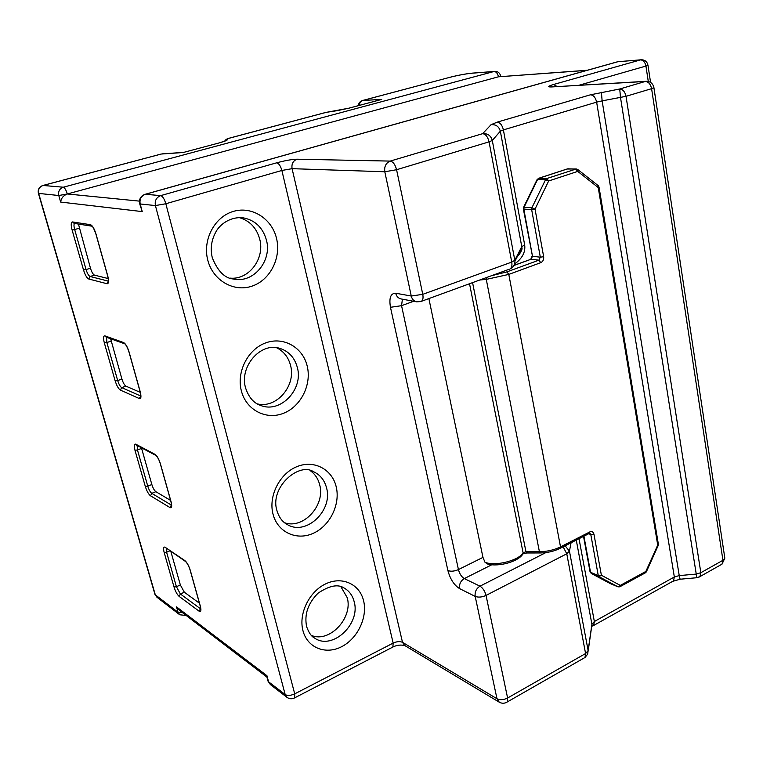 <?xml version="1.0" encoding="UTF-8"?>
<svg xmlns="http://www.w3.org/2000/svg" width="763" height="763" viewBox="0 0 763 763"><rect width="100%" height="100%" fill="white"/><g stroke="black" fill="none" stroke-linecap="round" stroke-linejoin="round"><path stroke-width="1.14" d="M257.35 403.894C276.578 408.777 296.273 385.611 290.541 365.429C288.357 357.113 283.636 351.18 276.397 347.651M284.542 522.722C303.369 529.589 325.591 505.182 319.668 484.743C318.114 478.649 314.938 473.928 310.15 470.599M311.361 635.379C329.435 643.314 353.193 617.944 347.232 597.687L340.88 586.68M230.178 278.133C248.938 280.059 265.076 258.523 259.725 239.162C256.559 227.822 249.663 220.612 239.029 217.541M287.002 697.363C289.435 699.051 292 699.204 294.709 697.83L294.718 693.853L393.164 643.095L281.871 170.464L165.829 203.75L294.718 693.853C290.732 695.656 287.556 695.885 285.181 694.559L287.002 697.363L270.369 684.554L267.832 680.558L266.859 676.943L266.926 675.684L268.566 681.798L285.181 694.559L155.404 205.562L140.182 203.979L142.233 211.599L60.649 202.061C61.212 198.142 63.434 195.452 67.316 193.974L498.468 76.805L587.319 70.253M413.632 301.28L401.557 305.677L458.439 569.58L482.96 557.391L428.882 298.591M482.96 557.391L485.01 562.283C495.321 566.489 518.487 560.719 523.103 552.813L469.531 283.741M348.815 108.184L381.738 99.409L349.063 108.155L326.144 112.371L228.194 138.504L224.293 141.346M220.049 142.681L183.606 152.4L220.049 142.681L227.021 140.144L224.494 141.346M142.233 211.599L139.696 203.826M266.888 677.048L179.486 610.362L176.53 606.9L266.926 675.684M696.829 577.734L620.519 97.588L619.728 88.994L645.298 81.46L551.62 86.944C547.109 87.068 547.767 86.248 553.576 84.493L640.529 59.895L618.106 61.669L145.38 194.288L160.716 195.614L276.626 162.834C278.829 163.339 280.574 165.886 281.871 170.464L292.076 168.671L402.502 642.332L496.98 698.746L475.187 596.399L459.574 588.607C459.049 584.239 460.623 580.891 464.305 578.583L479.984 586.184L545.869 552.584M565.106 545.803L569.446 551.115L588.139 650.601L587.653 654.158L584.973 657.506L585.583 653.548L566.766 553.795L486.041 595.426L507.605 698.011L585.583 653.548L588.139 650.601L591.907 624.268L576.275 540.09M276.626 162.834C285.114 160.554 291.895 159.343 296.988 159.209L390.217 161.088L482.655 133.668C485.678 134.135 487.824 136.863 489.064 141.861L396.579 169.729L422.759 294.337L511.744 262.091L489.064 141.861L492.297 140.459C490.876 135.566 487.652 133.306 482.655 133.668L491.067 124.684C495.883 124.321 498.973 126.496 500.337 131.198L492.297 140.459L514.815 260.288L521.768 246.63L521.873 247.594C521.816 250.96 519.956 254.222 516.293 257.379M510.485 268.614C513.489 267.079 514.977 264.618 514.93 261.261L514.815 260.288L511.744 262.091C512.288 265.543 511.706 267.823 509.999 268.957C513.194 267.403 514.834 264.828 514.93 261.261L521.873 247.594C522.607 249.11 521.119 252.028 517.428 256.339M522.569 554.453L523.065 553.7C518.735 561.663 498.649 567.147 487.652 564.038L485.01 562.283M170.883 551.582L180.354 584.963L184.331 592.222L199.41 603.19M141.432 447.776L151.847 484.524C152.982 488.11 154.317 490.495 155.852 491.696L170.597 500.414M110.645 338.762L121.927 379.068C123.11 382.807 124.445 385.162 125.943 386.135L140.287 392.354M78.455 224.084L90.473 268.214C91.694 272.114 93.038 274.432 94.498 275.147L108.222 278.562M260.612 405.411C280.412 413.699 303.617 389.349 297.351 367.508C294.671 357.637 288.776 351.238 279.668 348.309C260.488 341.967 239.124 366.86 245.591 387.976C248.728 397.342 253.736 403.15 260.612 405.411M307.222 366.154C311.79 384.724 300.851 406.584 283.445 413.308C266.115 420.299 246.172 410.046 241.366 390.875C236.292 371.819 248.032 349.015 265.934 342.806C283.76 336.311 302.911 347.499 307.222 366.154M287.737 524.81C306.631 535.807 333.078 510.161 326.545 487.872C324.542 480.175 320.193 474.786 313.517 471.706C298.877 461.901 269.387 487.481 276.979 510.724C278.991 517.467 282.577 522.159 287.737 524.81M336.197 486.775C340.527 504.314 329.959 525.898 313.259 533.308C296.626 540.977 277.57 532.25 273.03 514.167C268.242 496.179 279.554 473.689 296.712 466.727C313.812 459.498 332.124 469.14 336.197 486.775M314.47 637.982C332.096 650.801 360.813 624.067 354.175 601.73C352.611 595.598 349.34 591.077 344.361 588.159C338.181 583.867 329.425 585.536 318.076 593.175C307.975 603.314 304.16 614.482 306.64 626.681C308.815 632.746 311.418 636.514 314.47 637.982M363.617 600.882C367.709 617.477 357.494 638.774 341.452 646.786C325.467 655.055 307.231 647.711 302.94 630.6C298.419 613.614 309.33 591.43 325.801 583.809C342.215 575.931 359.755 584.162 363.617 600.882M233.44 279.01C253.268 283.664 272.248 260.936 266.44 240.087C262.701 227.174 254.623 219.706 242.195 217.665C227.975 216.93 218.495 226.353 215.595 232.467C211.303 240.507 210.207 248.957 212.314 257.837C217.808 271.285 224.856 278.352 233.44 279.01M276.54 238.438C281.375 258.113 270.035 280.259 251.866 286.192C233.783 292.42 212.877 280.469 207.774 260.126C202.386 239.878 214.594 216.787 233.287 211.427C251.924 205.772 271.962 218.685 276.54 238.438M514.596 263.998C522.264 258.476 525.631 252.133 524.677 244.952L521.768 246.63L500.337 131.198L503.389 129.901L524.677 244.952M579.022 538.688L594.348 621.521L674.339 576.99L596.628 102.137L503.389 129.901C502.216 125.122 500.166 122.538 497.228 122.128L491.067 124.684M491.41 275.748L506.899 271.886L538.888 260.173L531.058 259.239L513.947 265.476M227.727 138.618L227.021 140.144M183.311 152.514L161.298 154.031L43.052 185.466L63.319 187.212L494.147 71.464L471.725 73.238C465.296 73.887 457.848 75.289 449.378 77.445L362.787 100.458L381.738 99.409M337.57 110.587L325.811 112.428L227.984 138.523M648.273 81.45L645.937 66.057L579.069 85.237M459.574 588.607C454.109 585.145 450.218 579.136 447.9 570.571L390.475 307.298C388.911 297.951 390.646 293.259 395.701 293.23L411.257 296.034L384.8 171.761L292.076 168.671C291.409 163.969 293.049 160.812 296.988 159.209M107.068 283.741L88.746 279.01C86.868 278.056 85.122 275.042 83.52 269.968L72.103 229.978C70.806 224.875 70.93 222.195 72.485 221.938L90.473 224.694C92.466 225.514 94.307 228.633 96.004 234.041L107.736 275.872C109.014 281.089 108.794 283.712 107.068 283.741L108.356 281.185M139.324 398.544L120.392 390.122C118.465 388.844 116.729 385.773 115.184 380.918L104.34 342.911C103.119 338.095 103.32 335.758 104.951 335.892L123.587 342.549C125.637 343.731 127.478 346.917 129.1 352.077L140.22 391.743C141.422 396.655 141.126 398.925 139.324 398.544L140.773 395.949M169.958 507.548L150.502 495.788C148.518 494.224 146.792 491.105 145.313 486.451L134.984 450.275C133.84 445.735 134.116 443.713 135.804 444.2L155.013 454.357C157.111 455.873 158.933 459.107 160.497 464.057L171.055 501.72C172.18 506.336 171.818 508.282 169.958 507.548L171.513 504.906M199.076 611.163L179.162 596.418C177.14 594.577 175.423 591.43 174.002 586.957L164.169 552.488C163.082 548.196 163.416 546.461 165.161 547.281L184.865 560.586C187.002 562.398 188.823 565.679 190.311 570.409L200.354 606.223C201.413 610.572 200.984 612.222 199.076 611.163L200.707 608.483M60.649 202.061L58.78 195.509L38.675 193.411L155.299 594.816L178.075 612.308L176.53 606.9M497.228 122.128L590.448 94.803L619.728 88.994C622.885 89.29 624.983 91.732 626.022 96.319L700.844 572.708L722.933 560.29L651.592 88.67L626.022 96.319L602.131 100.869L679.232 575.598L695.951 574.1L700.844 572.708L699.957 576.59L699.108 577.086M67.316 193.974C66.047 189.977 64.721 187.717 63.319 187.212C59.543 188.652 58.026 191.418 58.78 195.509L67.316 193.974L139.429 201.127M586.966 70.358L498.468 76.805L500.642 75.899M571.077 542.751L569.446 551.115L566.766 553.795L563.142 546.804M491.82 564.744L464.305 578.583C461.548 576.876 459.593 573.871 458.439 569.58C454.405 571.315 450.895 571.649 447.9 570.571M540.786 262.653L508.797 274.413L560.519 546.88L589.818 531.916C591.926 531.105 593.309 531.878 593.957 534.234L601.387 575.235L620.29 585.402L645.86 571.439L657.725 545.078L598.23 187.545L577.734 171.398L548.664 180.974L535.035 209.081L543.657 256.683L540.318 257.188L531.658 209.625L523.819 209.091L532.488 256.282L540.318 257.188L538.888 260.173L540.786 262.653C542.979 261.547 543.943 259.563 543.657 256.683M472.574 282.625L525.955 551.735L539.412 551.725L486.279 279.392L479.708 280.021M599.003 187.002L598.23 187.545L598.287 185.714L577.81 169.558L577.734 171.398L575.807 169.033L567.748 168.833L538.812 178.275L546.747 178.552L576.303 168.957L567.176 169.024M583.914 536.189L590.543 572.288L598.259 575.521L590.8 534.548L588.693 533.738M498.468 76.805C497.638 73.429 496.198 71.646 494.147 71.464L472.364 73.124C465.602 73.801 457.857 75.26 449.13 77.483M471.725 73.238L472.364 73.124M337.904 110.501L349.063 108.155M42.9 185.466L161.107 154.05M449.378 77.445L362.559 100.497M359.115 105.428L359.993 102.623L362.463 100.516C360.031 101.336 358.667 103.043 358.362 105.628M43.052 185.466L42.833 185.485C39.171 186.859 37.683 189.453 38.388 193.268L38.675 193.411C37.94 189.491 39.409 186.84 43.052 185.466M154.946 594.387L156.92 597.219L154.889 594.167L38.408 193.335M182.529 612.689L178.075 612.308L179.744 614.778L156.92 597.219M179.744 614.778L185.924 615.455M641.235 59.772L640.529 59.895C643.266 60.077 645.069 62.137 645.937 66.057L647.968 65.237C647.148 61.622 644.907 59.8 641.235 59.772L617.458 61.803L145.113 194.307M650.562 82.394L647.949 65.084M557.095 86.524L553.576 84.493M646.242 81.288L645.298 81.46C648.483 81.727 650.581 84.13 651.592 88.67L653.91 87.678C653.004 83.529 650.448 81.393 646.242 81.288L551.62 86.944M721.083 564.677L722.008 564.162L722.933 560.29L724.831 558.163L724.697 557.314M680.167 579.212L696.772 577.734L699.957 576.59L722.008 564.162L724.831 558.163L653.872 87.43M672.632 581.368L680.11 579.222L679.232 575.598L674.339 576.99L673.491 580.891L593.671 625.46L594.348 621.521L591.907 624.268L591.544 627.491M506.432 702.437L507.185 701.998L507.605 698.011C503.647 699.938 500.099 700.186 496.98 698.746L499.26 702.189L404.705 645.508L402.502 642.332C399.946 641.187 396.836 641.445 393.164 643.095L392.859 647.043L294.299 698.04M584.124 657.992L507.185 701.998C504.581 703.581 501.949 703.648 499.26 702.189M404.705 645.508C400.537 644.621 396.588 645.136 392.859 647.043L392.373 647.301M155.404 205.562L165.829 203.75C164.388 198.962 162.681 196.253 160.716 195.614C156.367 197.359 154.593 200.669 155.404 205.562M145.38 194.288C141.117 195.986 139.381 199.21 140.182 203.979L139.648 203.673C138.914 199.143 140.688 196.034 144.951 194.346L145.38 194.288M590.448 94.803C593.509 95.117 595.579 97.559 596.628 102.137L602.131 100.869L601.406 92.294M592.679 625.946L593.671 625.46L592.298 626.041L591.954 624.573L588.187 650.915M486.041 595.426C484.867 591.029 482.845 587.949 479.984 586.184C476.265 588.55 474.672 591.954 475.187 596.399C478.334 597.572 481.949 597.248 486.041 595.426M390.217 161.088C385.954 162.901 384.142 166.458 384.8 171.761L396.579 169.729C395.205 164.541 393.088 161.661 390.217 161.088M509.293 269.215L421.395 301.318C422.95 300.221 423.408 297.894 422.759 294.337L411.257 296.034C412.068 299.258 413.88 301.194 416.674 301.843L420.794 301.547M390.475 307.298L401.557 305.677L402.397 299.191M395.701 293.23C396.512 296.406 398.305 298.304 401.071 298.943L416.674 301.843M545.555 179.677L537.619 179.391L524.067 207.259L531.906 207.774L545.555 179.677L546.747 178.552L548.664 180.974L545.555 179.677M599.003 576.666L591.287 573.423L610.152 583.523L617.906 586.795L599.003 576.666L601.387 575.235L598.259 575.521L599.003 576.666M540.185 552.965L539.412 551.725C547.119 551.601 554.157 549.98 560.519 546.88L560.271 548.273L589.551 533.299L589.818 531.916M506.899 271.886L508.797 274.413L486.279 279.392L486.184 277.656M184.331 592.222L180.383 593.995L200.335 608.655M169.806 550.857L166.592 552.24L176.415 586.718L180.354 584.963M155.852 491.696L151.761 493.346L171.255 505.011M141.594 448.386L137.454 449.97L147.764 486.155L151.847 484.524M125.943 386.135L121.698 387.642L140.669 395.987M111.15 341.09L106.858 342.539L117.683 380.565L121.927 379.068M94.498 275.147L90.091 276.502L108.356 281.127M79.133 228.261L74.669 229.539L86.066 269.558L90.473 268.214M658.345 544.086L599.022 187.126L598.058 185.533M523.58 207.336L537.047 179.667L538.812 178.275L537.133 179.505M577.2 169.291L576.303 168.957L577.2 169.291M658.393 544.362L657.725 545.078L658.221 545.431L658.393 544.362M658.202 545.478L646.375 571.773L645.86 571.439L645.603 572.698L646.366 571.811M524.067 207.259L523.504 207.498L523.819 209.091L524.067 207.259M645.326 572.851L620.042 586.661L620.29 585.402L618.011 586.842L610.343 583.609M514.014 265.352L531.058 259.239L532.488 256.282L523.351 208.976M531.906 207.774L531.658 209.625L535.035 209.081L531.906 207.774M619.785 586.804L618.011 586.842M590.057 571.897L591.287 573.423L590.018 571.63L583.533 536.379M589.274 533.442L589.875 533.261L590.8 534.548L593.957 534.234M560.004 548.416L560.271 548.273C554.167 551.296 547.443 552.86 540.099 552.965L526.651 552.975L525.955 551.735L523.103 552.813L523.103 553.833L526.737 552.975M166.239 548.444L166.592 552.24L164.169 552.488M174.002 586.957L176.415 586.718L180.383 593.995L179.162 596.418M137.14 445.506L137.454 449.97L134.984 450.275M145.313 486.451L147.764 486.155C148.899 489.741 150.235 492.145 151.761 493.346L150.502 495.788M83.52 269.968L86.066 269.558C87.297 273.459 88.642 275.777 90.091 276.502L88.746 279.01M74.507 223.464C73.763 224.293 73.811 226.315 74.669 229.539L72.103 229.978M106.601 337.313L106.858 342.539L104.34 342.911M115.184 380.918L117.683 380.565C118.875 384.304 120.211 386.669 121.698 387.642L120.392 390.122M90.473 224.694L92.132 226.22M95.88 233.955C94.154 229.186 92.876 226.601 92.037 226.201L74.145 223.406L72.485 221.938M129.1 352.077L128.966 351.943C127.45 347.508 126.057 344.809 124.779 343.827L123.587 342.549M124.779 343.827L106.114 337.141L104.951 335.892M160.497 464.057L160.344 463.856C159.171 459.936 157.674 457.123 155.862 455.416L155.013 454.357M155.862 455.416L136.634 445.239L135.804 444.2M190.311 570.409L190.159 570.171C188.843 566.032 187.278 563.132 185.485 561.463L184.865 560.586M185.485 561.463L165.161 547.281M227.899 138.551L225.867 139.562M326.488 112.285L325.906 112.399M224.436 141.365L219.839 142.71M500.766 76.567L500.662 75.985C499.86 72.914 497.905 71.369 494.796 71.35M183.664 152.39L162.29 153.859M552.526 86.791L551.887 86.877M568.235 168.757L567.519 168.861M538.592 178.294L567.357 168.909M591.23 573.404L610.019 583.466M530.8 259.248L532.021 256.12M618.803 61.545L617.687 61.736M267.966 681.044L270.369 684.554M107.602 275.767L95.89 233.993M107.621 275.815C109.166 283.521 108.012 279.849 108.375 281.347L108.565 281.251M140.077 391.591L128.976 352.001M140.096 391.648L140.964 396.159M170.902 501.501L160.364 463.933M170.922 501.587L171.704 505.306M200.192 605.965L190.178 570.266M200.221 606.06L200.917 609.103"/></g></svg>
